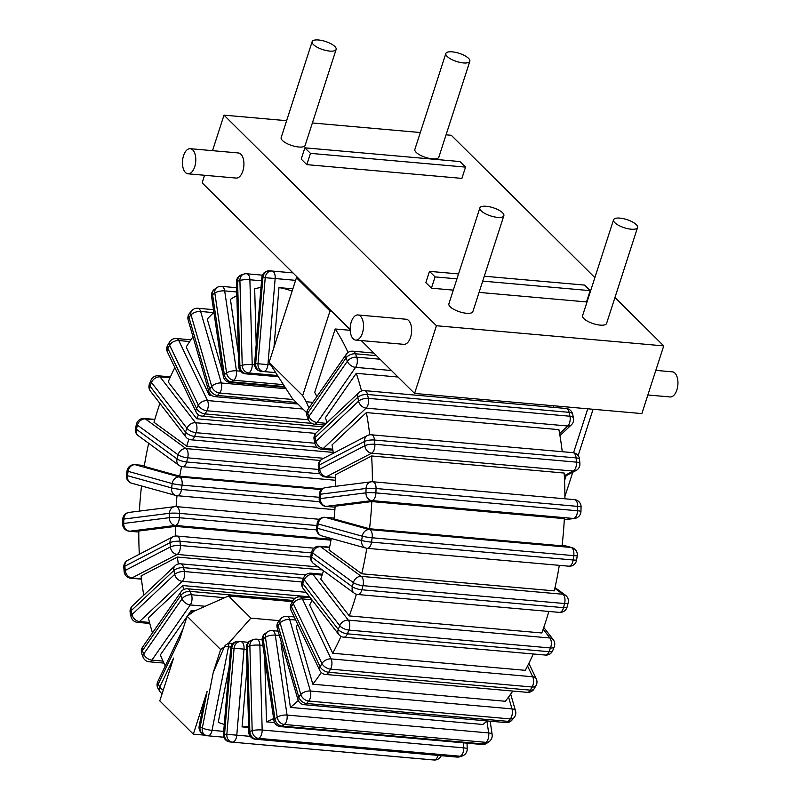 <?xml version="1.0" encoding="UTF-8"?>
<svg xmlns="http://www.w3.org/2000/svg" width="800" height="800" viewBox="0 0 800 800"><rect width="100%" height="100%" fill="white"/><g stroke="black" fill="none" stroke-linecap="round" stroke-linejoin="round"><path stroke-width="1.2" d="M559.31 565.35A220.62 115.6 -84.9 0 1 554.26 590.86L361.73 573.79L329.01 549.93A151.29 79.27 95.1 0 0 331.28 538.5M319.49 546.27A7.25 7.25 0 0 0 311.83 551.68A7.25 1.86 14.4 0 0 312.7 552.95L311.63 557.08L352.33 586.76L353.39 582.63A7.25 1.86 14.4 0 0 362.96 585.66A7.25 3.8 -84.9 0 0 361.29 576.38A7.25 5.89 126.1 0 0 353.39 582.63L312.7 552.95A7.25 5.89 -53.9 0 1 320.59 546.71A7.25 3.8 -84.9 0 0 319.49 546.27L329.61 547.17M329.54 547.5L320.59 546.71L361.29 576.38L562.91 594.25A7.25 3.8 95.1 0 1 564.57 603.53A7.25 1.86 14.4 0 0 568.18 602.85A7.25 7.25 0 0 0 565.43 595.18A7.25 5.89 126.1 0 0 562.91 594.25L554.83 588.36M567.11 606.98A7.25 1.86 -165.6 0 1 563.51 607.66A7.25 3.8 95.1 0 1 559.45 612.39A7.25 7.25 0 0 0 567.11 606.98L568.18 602.85M311.63 557.08A7.25 1.86 -165.6 0 1 310.76 555.82A7.25 7.25 0 0 0 313.51 563.48A7.25 5.89 -53.9 0 1 311.63 557.08M357.84 594.52A7.25 3.8 -84.9 0 0 361.89 589.79A7.25 1.86 -165.6 0 1 352.33 586.76A7.25 5.89 126.1 0 0 354.21 593.16A7.25 7.25 0 0 0 357.84 594.52L559.45 612.39M298.25 700.47A220.62 115.6 -84.9 0 1 290.42 707.41L482.94 724.47A220.62 115.6 -84.9 0 0 487.11 720.93M297.81 624.52A151.29 79.27 95.1 0 1 296.2 626.7L312.83 684.21L505.36 701.27A220.62 115.6 -84.9 0 0 512.8 691.05M312.12 600.08A151.29 79.27 95.1 0 1 309.66 605.02L332.74 653.25L525.27 670.32A220.62 115.6 -84.9 0 0 533.28 653.99M548.86 611.45A220.62 115.6 95.1 0 1 541.81 632.97L349.28 615.91A220.62 115.6 -84.9 0 0 356.38 594.24M564.89 498.79A220.62 115.6 -84.9 0 0 564.16 473.03L371.63 455.97A220.62 115.6 -84.9 0 1 372.37 481.75M369.54 528.76L562.06 545.82A220.62 115.6 -84.9 0 0 564.34 518.64L371.82 501.58A220.62 115.6 -84.9 0 1 369.54 528.76L334.05 518.93A151.29 79.27 95.1 0 0 335.12 506.22L371.82 501.58M562.24 451.71A220.62 115.6 -84.9 0 0 558.9 429.65L366.37 412.58A220.62 115.6 -84.9 0 1 369.74 434.82M553.91 407.4A220.62 115.6 -84.9 0 0 553.47 405.76M229.09 667.31L218.24 722.32A220.62 115.6 -84.9 0 0 224.29 724.42M205.59 735.23L193.32 734.15L207.15 691.33L200.13 726.95L202.31 728.03A7.25 6.05 116.3 0 0 205.25 735.08A7.25 7.25 0 0 0 207.82 735.8A7.25 3.8 -84.9 0 0 212.04 730.34A7.25 1.23 -168.8 0 1 202.31 728.03L213.28 672.34L224.63 646.28A7.25 1.23 11.2 0 0 228.49 646.85A7.25 3.8 -84.9 0 0 228.71 643.11L250.91 618.14L279.2 620.64M224.63 646.28A4.1 3.2 -45.2 0 1 227.08 644.28A1.92 1.64 -90.8 0 1 228.71 643.11M163.25 690.13A7.25 3.59 -154.4 0 1 159.79 686.97L158.14 684.25A7.25 3.59 -154.4 0 1 157.75 681.66A7.25 7.25 0 0 0 158.09 688.55A7.25 5.03 -31.2 0 1 158.14 684.25L179.74 639.08L187.11 616.26L194.28 611.1L228.55 595.97L250.91 618.14M224.18 646.97L220.65 649.52L187.11 616.26M190.64 613.72L191.08 613.02A4.1 3.2 -45.2 0 1 193.53 611.03A1.92 1.05 -18.6 0 1 195.68 610.37L195.88 610.39M193.53 611.03L194.28 611.1M193.32 734.15L159.78 700.89L173.61 658.08L159.79 686.97A7.25 5.03 148.8 0 0 159.74 691.27A7.25 7.25 0 0 0 162.11 693.67M306.66 412.71L292.33 398.5L269.11 362.38L296.45 277.75L298.01 277.89M330.98 540.17L175.5 526.39A151.29 79.27 95.1 0 0 175.71 536.01M176.1 506.6A151.29 79.27 95.1 0 1 177.02 495.68M178.33 563.99A151.29 79.27 95.1 0 1 177.39 557.07L322.33 569.91M183.76 589.5A151.29 79.27 95.1 0 1 182.7 585.55L309.58 596.8M191.85 612.1A151.29 79.27 95.1 0 1 191.19 610.59L193.83 610.83M322.38 488.84L179.72 476.2A151.29 79.27 95.1 0 1 181.57 466.55M281.48 642.7A151.29 79.27 95.1 0 1 280.97 643.14L290.42 707.41M323.5 570.77A151.29 79.27 95.1 0 1 320.76 579.05L349.28 615.91M371.63 455.97L335.32 474.87A151.29 79.27 95.1 0 1 335.65 486.31M366.37 412.58L332.03 444.92A151.29 79.27 95.1 0 1 333.33 453.28M361.55 390.99A220.62 115.6 -84.9 0 0 356.27 373.32L325.41 417.68A151.29 79.27 95.1 0 1 326.95 422.71M323.68 458.3L186.71 446.16A151.29 79.27 95.1 0 1 188.86 439.27M319.56 429.66L196.71 418.77A151.29 79.27 95.1 0 1 198.51 414.83M211.72 395.46L209.28 395.24A151.29 79.27 95.1 0 1 210.12 393.97M348.07 352.49A220.62 115.6 -84.9 0 0 335.19 328.98L314.7 392.42A151.29 79.27 95.1 0 1 316.87 396.56M139.33 554.25A220.62 115.6 -84.9 0 1 138.8 531.03L175.5 526.39M175.84 506.62A7.25 6.13 82.8 0 0 174.72 506.64A7.25 6.13 82.8 0 0 169.48 513.29A7.25 0.7 1.6 0 1 179.46 513.35L179.33 517.74A7.25 0.7 -178.4 0 0 169.35 517.68L169.48 513.29L123.83 519.06L123.7 523.45A7.25 0.7 -178.4 0 0 122.61 523.79A7.25 7.25 0 0 0 129.21 531.21A7.25 3.8 -84.9 0 0 129.65 531.21A7.25 6.13 -97.2 0 1 123.7 523.45L169.35 517.68A7.25 6.13 82.8 0 0 175.29 525.44A7.25 3.8 -84.9 0 0 179.33 517.74L316.52 529.9M123.83 519.06A7.25 6.13 -97.2 0 1 129.07 512.41A7.25 7.25 0 0 0 122.74 519.4A7.25 0.7 1.6 0 1 123.83 519.06M316.85 525.53L179.46 513.35A7.25 3.8 -84.9 0 0 176.27 506.61A7.25 7.25 0 0 0 174.72 506.64L129.07 512.41M174.83 367.51A220.62 115.6 -84.9 0 0 168.19 381.92L196.71 418.77M193.01 336.74A220.62 115.6 -84.9 0 0 186.2 347.01L209.28 395.24M213.91 312.37A220.62 115.6 -84.9 0 0 207.25 319.09L222.81 372.88M236.86 295.6A220.62 115.6 -84.9 0 0 230.42 299.37L238.45 354.01M261 287.51A220.62 115.6 -84.9 0 0 254.68 288.72L256.2 344.63M398.01 377.02L356.27 373.32M361.73 573.79A220.62 115.6 -84.9 0 0 366.79 548.27M248.63 727.47L242.07 726.89A220.62 115.6 -84.9 0 0 248.6 726.48M274.57 722.57L266.48 721.85A220.62 115.6 -84.9 0 0 273.64 718.54M312.83 684.21A220.62 115.6 -84.9 0 0 321.28 672.49M148.68 443.28A220.62 115.6 -84.9 0 0 144.23 466.37L179.72 476.2M159.91 403.42A220.62 115.6 -84.9 0 0 153.99 422.3L186.71 446.16M141.52 485.95A220.62 115.6 -84.9 0 0 139.4 511.11M177.39 557.07L141.08 575.96A220.62 115.6 -84.9 0 0 143.74 595.24M182.7 585.55L148.36 617.88A220.62 115.6 -84.9 0 0 152.46 632.89M186.99 616.62L160.33 654.95A220.62 115.6 -84.9 0 0 165.27 665.94M332.74 653.25A220.62 115.6 -84.9 0 0 341 636.36M335.19 328.98L350.2 330.31M292.87 288.84L278.98 287.61A220.62 115.6 -84.9 0 1 292.12 291.15M308.44 419.77L206.89 410.77A7.25 3.8 -84.9 0 0 207.47 400.55A7.25 4.62 154.4 0 0 198.33 405.19A7.25 4.09 29.9 0 0 206.89 410.77L205.07 413.92A7.25 4.09 -150.1 0 1 196.51 408.34L198.33 405.19L169.63 345.2L167.81 348.35A7.25 4.09 -150.1 0 1 167.68 345.28A7.25 7.25 0 0 0 167.42 352.03A7.25 4.62 -25.6 0 1 167.81 348.35L196.51 408.34A7.25 4.62 154.4 0 0 196.13 412.02A7.25 7.25 0 0 0 202.02 416.11A7.25 3.8 -84.9 0 0 205.07 413.92L311.73 423.38M176.42 338.52A7.25 7.25 0 0 0 169.49 342.12A7.25 4.09 29.9 0 0 169.63 345.2A7.25 4.62 -25.6 0 1 178.76 340.55A7.25 3.8 -84.9 0 0 176.42 338.52L190.89 339.8M242.07 726.89L247.01 668.07M266.48 721.85L264.74 658.03M187.38 616.07L191.19 610.59M273.95 347.39L278.98 287.61M240.91 641.63L248.31 642.29L240.87 641.63A7.25 7.25 0 0 0 240.75 641.62L238.45 641.45A7.25 7.25 0 0 0 230.7 648.07L231.78 648.14L224.55 734.19L223.47 734.13A7.25 7.25 0 0 0 230.06 741.95L230.06 741.95A7.25 3.8 -84.9 0 0 230.09 741.96A7.25 6.17 -85.9 0 1 224.55 734.19L226.85 734.35A7.25 6.17 94.1 0 0 232.39 742.12A7.25 3.8 -84.9 0 0 236.79 735.17L226.85 734.35L234.08 648.3L244.02 649.12A7.25 3.8 -84.9 0 0 240.87 641.63A7.25 3.8 -84.9 0 0 240.84 641.62A7.25 6.17 94.1 0 0 240.75 641.62A7.25 6.17 94.1 0 0 234.08 648.3L231.78 648.14A7.25 6.17 -85.9 0 1 238.45 641.45A7.25 6.17 -85.9 0 1 238.53 641.46L240.66 641.61M431.88 759.84A7.25 6.17 -85.9 0 1 431.79 759.83L431.79 759.83A7.25 6.17 -85.9 0 1 431.71 759.83A7.25 3.8 95.1 0 1 431.67 759.82A7.25 3.8 95.1 0 1 431.64 759.82A7.25 7.25 0 0 0 431.79 759.83L434.1 760A7.25 7.25 0 0 0 441.25 755.69M438 755.4A7.25 3.8 95.1 0 1 434.01 759.99L230.09 741.96L434.01 759.99A7.25 6.17 94.1 0 0 434.1 760M229.98 741.95A7.25 3.8 -84.9 0 0 230.06 741.95L431.67 759.82M249.85 731.45A7.25 1.34 178.4 0 0 248.76 732.19A7.25 7.25 0 0 0 255.36 739.21A7.25 3.8 -84.9 0 0 256.2 739.12A7.25 6.03 -107.9 0 1 249.85 731.45L252.18 730.7A7.25 6.03 72.1 0 0 258.53 738.36A7.25 3.8 -84.9 0 0 262.17 730.01A7.25 1.34 178.4 0 0 252.18 730.7L249.87 645.85A7.25 1.34 -1.6 0 1 259.86 645.16A7.25 3.8 -84.9 0 0 256.66 639.17A7.25 7.25 0 0 0 253.8 639.49A7.25 6.03 72.1 0 0 249.87 645.85L247.54 646.6A7.25 6.03 -107.9 0 1 251.47 640.25A7.25 7.25 0 0 0 246.44 647.34A7.25 1.34 -1.6 0 1 247.54 646.6L249.85 731.45M459.84 756.76A7.25 6.03 -107.9 0 1 457.81 756.99A7.25 3.8 95.1 0 1 456.98 757.08A7.25 7.25 0 0 0 459.84 756.76L462.18 756.01A7.25 7.25 0 0 0 467.2 748.91A7.25 1.34 178.4 0 0 463.78 747.88A7.25 3.8 95.1 0 1 460.15 756.23L457.81 756.99L256.2 739.12L258.53 738.36L460.15 756.23A7.25 6.03 72.1 0 0 462.18 756.01M274.94 718.85A7.25 2.56 171.6 0 0 273.92 720.45A7.25 7.25 0 0 0 280.45 726.62A7.25 3.8 -84.9 0 0 282.08 726.11A7.25 5.62 -125.9 0 1 274.94 718.85L277.2 717.21A7.25 5.62 54.1 0 0 284.34 724.47A7.25 3.8 -84.9 0 0 287.06 715.07A7.25 2.56 171.6 0 0 277.2 717.21L265.44 637.28A7.25 2.56 -8.4 0 1 275.3 635.14A7.25 3.8 -84.9 0 0 272.23 630.61A7.25 7.25 0 0 0 267.34 631.96A7.25 5.62 54.1 0 0 265.44 637.28L263.19 638.92A7.25 5.62 -125.9 0 1 265.08 633.6A7.25 7.25 0 0 0 262.17 640.52A7.25 2.56 -8.4 0 1 263.19 638.92L274.94 718.85M486.96 743.14A7.25 5.62 -125.9 0 1 483.7 743.98A7.25 3.8 95.1 0 1 482.07 744.49A7.25 7.25 0 0 0 486.96 743.14L489.22 741.5A7.25 7.25 0 0 0 492.14 734.58A7.25 2.56 171.6 0 0 488.67 732.94A7.25 3.8 95.1 0 1 485.95 742.34L483.7 743.98L282.08 726.11L284.34 724.47L485.95 742.34A7.25 5.62 54.1 0 0 489.22 741.5M298.72 696.95A7.25 3.67 163.9 0 0 297.9 699.51A7.25 7.25 0 0 0 304.23 704.72A7.25 3.8 -84.9 0 0 306.6 703.5A7.25 4.96 -139.6 0 1 298.72 696.95L300.8 694.5A7.25 4.96 40.4 0 0 308.69 701.05A7.25 3.8 -84.9 0 0 310.37 691.02A7.25 3.67 163.9 0 0 300.8 694.5L280.12 622.97A7.25 3.67 -16.1 0 1 289.69 619.49A7.25 3.8 -84.9 0 0 286.91 616.3A7.25 7.25 0 0 0 280.75 618.82A7.25 4.96 40.4 0 0 280.12 622.97L278.04 625.43A7.25 4.96 -139.6 0 1 278.66 621.28A7.25 7.25 0 0 0 277.22 627.98A7.25 3.67 -16.1 0 1 278.04 625.43L298.72 696.95M512.01 720.06A7.25 4.96 -139.6 0 1 508.22 721.37A7.25 3.8 95.1 0 1 505.84 722.59A7.25 7.25 0 0 0 512.01 720.06L514.09 717.61A7.25 7.25 0 0 0 515.53 710.9A7.25 3.67 163.9 0 0 511.99 708.89A7.25 3.8 95.1 0 1 510.3 718.92L508.22 721.37L306.6 703.5L308.69 701.05L510.3 718.92A7.25 4.96 40.4 0 0 514.09 717.61M320.14 666.7A7.25 4.62 154.4 0 0 319.75 670.38A7.25 7.25 0 0 0 325.65 674.47A7.25 3.8 -84.9 0 0 328.7 672.28A7.25 4.09 -150.1 0 1 320.14 666.7L321.96 663.55A7.25 4.09 29.9 0 0 330.52 669.13A7.25 3.8 -84.9 0 0 331.1 658.9A7.25 4.62 154.4 0 0 321.96 663.55L293.25 603.55A7.25 4.62 -25.6 0 1 302.39 598.91A7.25 3.8 -84.9 0 0 300.04 596.88A7.25 7.25 0 0 0 293.12 600.48A7.25 4.09 29.9 0 0 293.25 603.55L291.43 606.71A7.25 4.09 -150.1 0 1 291.3 603.64A7.25 7.25 0 0 0 291.05 610.38A7.25 4.62 -25.6 0 1 291.43 606.71L320.14 666.7M534.19 688.73A7.25 4.09 -150.1 0 1 530.32 690.15A7.25 3.8 95.1 0 1 527.27 692.34A7.25 7.25 0 0 0 534.19 688.73L536.01 685.58A7.25 7.25 0 0 0 536.26 678.83A7.25 4.62 154.4 0 0 532.71 676.77A7.25 3.8 95.1 0 1 532.14 687L530.32 690.15L328.7 672.28L330.52 669.13L532.14 687A7.25 4.09 29.9 0 0 536.01 685.58M338.27 629.43A7.25 5.37 142.3 0 0 338.69 634.41A7.25 7.25 0 0 0 343.78 637.19A7.25 3.8 -84.9 0 0 347.4 633.82A7.25 3.04 -158.4 0 1 338.27 629.43L339.75 625.7A7.25 3.04 21.6 0 0 348.88 630.09A7.25 3.8 -84.9 0 0 348.32 620.13A7.25 5.37 142.3 0 0 339.75 625.7L304.27 579.87A7.25 5.37 -37.7 0 1 312.84 574.29A7.25 3.8 -84.9 0 0 311.06 573.19A7.25 7.25 0 0 0 303.68 577.75A7.25 3.04 21.6 0 0 304.27 579.87L302.8 583.59A7.25 3.04 -158.4 0 1 302.21 581.47A7.25 7.25 0 0 0 303.22 588.57A7.25 5.37 -37.7 0 1 302.8 583.59L338.27 629.43M552.78 650.51A7.25 3.04 -158.4 0 1 549.02 651.69A7.25 3.8 95.1 0 1 545.4 655.06A7.25 7.25 0 0 0 552.78 650.51L554.26 646.78A7.25 7.25 0 0 0 553.25 639.68A7.25 5.37 142.3 0 0 549.94 638A7.25 3.8 95.1 0 1 550.49 647.96L549.02 651.69L347.4 633.82L348.88 630.09L550.49 647.96A7.25 3.04 21.6 0 0 554.26 646.78M361.68 540.55A7.25 6.15 105.5 0 0 365.9 548.08A7.25 6.15 105.5 0 0 366.83 548.25A7.25 3.8 -84.9 0 0 367.19 548.32A7.25 3.8 -84.9 0 0 371.54 542.12A7.25 0.59 -172 0 1 361.68 540.55L362.29 536.2A7.25 0.59 8 0 0 372.15 537.77A7.25 3.8 -84.9 0 0 369.44 529.59A7.25 6.15 105.5 0 0 362.29 536.2L318.16 523.98A7.25 6.15 -74.5 0 1 325.31 517.37A7.25 3.8 -84.9 0 0 324.95 517.3A7.25 7.25 0 0 0 317.13 523.52A7.25 0.59 8 0 0 318.16 523.98L317.55 528.33A7.25 0.59 -172 0 1 316.52 527.87A7.25 7.25 0 0 0 321.76 535.86A7.25 6.15 -74.5 0 1 317.55 528.33L361.68 540.55M576.63 559.97A7.25 0.59 -172 0 1 573.16 559.99A7.25 3.8 95.1 0 1 568.81 566.19A7.25 7.25 0 0 0 576.63 559.97L577.24 555.62A7.25 7.25 0 0 0 571.99 547.63A7.25 6.15 105.5 0 0 571.06 547.46A7.25 3.8 95.1 0 1 573.76 555.64L573.16 559.99L371.54 542.12L372.15 537.77L573.76 555.64A7.25 0.59 8 0 0 577.24 555.62M372.42 481.78A7.25 6.13 82.8 0 0 371.3 481.8A7.25 6.13 82.8 0 0 366.06 488.45L320.41 494.22A7.25 6.13 -97.2 0 1 325.66 487.57A7.25 7.25 0 0 0 319.32 494.55A7.25 0.7 1.6 0 1 320.41 494.22L320.29 498.61A7.25 0.7 -178.4 0 0 319.19 498.94A7.25 7.25 0 0 0 325.8 506.37L325.8 506.37A7.25 3.8 -84.9 0 0 326.23 506.36L371.88 500.6A7.25 3.8 -84.9 0 0 375.92 492.9A7.25 0.7 -178.4 0 0 365.94 492.84A7.25 6.13 82.8 0 0 371.88 500.6L573.5 518.47A7.25 6.13 82.8 0 0 574.61 518.45L564.29 519.75M335.06 507.15L326.23 506.36A7.25 6.13 -97.2 0 1 320.29 498.61L365.94 492.84L366.06 488.45A7.25 0.7 1.6 0 1 376.04 488.51A7.25 3.8 -84.9 0 0 372.85 481.77A7.25 7.25 0 0 0 371.3 481.8L325.66 487.57M574.47 499.64A7.25 3.8 95.1 0 1 577.66 506.38A7.25 0.7 1.6 0 1 581.08 507.07A7.25 7.25 0 0 0 574.47 499.64L372.85 481.77M581.08 507.07L580.95 511.46A7.25 0.7 -178.4 0 0 577.53 510.77A7.25 3.8 95.1 0 1 573.5 518.47L564.29 519.63M371.33 434.79A7.25 7.25 0 0 0 367.34 435.58A7.25 5.86 62.5 0 0 364.54 441.46L319.37 464.97L319.73 469.2A7.25 1.96 175.1 0 0 318.66 470.36A7.25 7.25 0 0 0 325.24 476.97A7.25 3.8 -84.9 0 0 326.48 476.7A7.25 5.86 -117.5 0 1 319.73 469.2L364.9 445.7A7.25 5.86 62.5 0 0 371.64 453.19A7.25 3.8 -84.9 0 0 374.84 444.27A7.25 1.96 175.1 0 0 364.9 445.7L364.54 441.46A7.25 1.96 -4.9 0 1 374.48 440.03A7.25 3.8 -84.9 0 0 371.33 434.79L572.94 452.66A7.25 3.8 95.1 0 1 576.09 457.9L576.46 462.14A7.25 3.8 95.1 0 1 573.26 471.06A7.25 5.86 62.5 0 0 576.01 470.54L564.36 476.61M579.89 463.49A7.25 1.96 175.1 0 0 576.46 462.14L374.84 444.27L374.48 440.03L576.09 457.9A7.25 1.96 -4.9 0 1 579.53 459.26L579.89 463.49A7.25 7.25 0 0 1 576.01 470.54M319.37 464.97A7.25 5.86 -117.5 0 1 322.18 459.08A7.25 7.25 0 0 0 318.3 466.13A7.25 1.96 -4.9 0 1 319.37 464.97M364.57 390.62A7.25 7.25 0 0 0 358.96 392.56A7.25 5.32 46.7 0 0 357.78 397.3L315.07 437.51L315.91 441.4A7.25 3.13 167.9 0 0 314.97 443.47A7.25 7.25 0 0 0 321.42 449.17A7.25 3.8 -84.9 0 0 323.43 448.34A7.25 5.32 -133.3 0 1 315.91 441.4L358.61 401.19A7.25 5.32 46.7 0 0 366.13 408.12A7.25 3.8 -84.9 0 0 368.35 398.36A7.25 3.13 167.9 0 0 358.61 401.19L357.78 397.3A7.25 3.13 -12.1 0 1 367.51 394.47A7.25 3.8 -84.9 0 0 364.57 390.62L566.19 408.49A7.25 3.8 95.1 0 1 569.13 412.34L569.97 416.23A7.25 3.8 95.1 0 1 567.75 425.99A7.25 5.32 46.7 0 0 571.35 424.88L559.95 435.62M573.47 418.08A7.25 3.13 167.9 0 0 569.97 416.23L368.35 398.36L367.51 394.47L569.13 412.34A7.25 3.13 -12.1 0 1 572.64 414.19L573.47 418.08A7.25 7.25 0 0 1 571.35 424.88M315.07 437.51A7.25 5.32 -133.3 0 1 316.25 432.78A7.25 7.25 0 0 0 314.13 439.58A7.25 3.13 -12.1 0 1 315.07 437.51M352.88 351.2A7.25 7.25 0 0 0 346.29 354.28A7.25 4.55 34.8 0 0 346.09 357.88L307.71 413.05L308.98 416.43A7.25 4.17 159.4 0 0 308.34 419.52A7.25 7.25 0 0 0 314.49 424.19A7.25 3.8 -84.9 0 0 317.21 422.52A7.25 4.55 -145.2 0 1 308.98 416.43L347.36 361.26A7.25 4.55 34.8 0 0 355.59 367.35A7.25 3.8 -84.9 0 0 356.73 357.17A7.25 4.17 159.4 0 0 347.36 361.26L346.09 357.88A7.25 4.17 -20.6 0 1 355.46 353.79A7.25 3.8 -84.9 0 0 352.88 351.2L373.84 353.06M307.71 413.05A7.25 4.55 -145.2 0 1 307.91 409.45A7.25 7.25 0 0 0 307.07 416.14A7.25 4.17 -20.6 0 1 307.71 413.05M277.24 375.5L248.57 372.96A7.25 3.8 -84.9 0 0 252.21 364.61A7.25 1.34 178.4 0 0 242.23 365.3A7.25 6.03 72.1 0 0 248.57 372.96L246.24 373.72A7.25 6.03 -107.9 0 1 239.89 366.05L242.23 365.3L239.91 280.45L237.58 281.2A7.25 6.03 -107.9 0 1 241.51 274.85A7.25 7.25 0 0 0 236.49 281.94A7.25 1.34 -1.6 0 1 237.58 281.2L239.89 366.05A7.25 1.34 178.4 0 0 238.8 366.79A7.25 7.25 0 0 0 245.4 373.81A7.25 3.8 -84.9 0 0 246.24 373.72L277.91 376.52M246.71 273.77A7.25 7.25 0 0 0 243.84 274.09A7.25 6.03 72.1 0 0 239.91 280.45A7.25 1.34 -1.6 0 1 249.9 279.76A7.25 3.8 -84.9 0 0 246.71 273.77L262.43 275.17M221.62 286.37A7.25 7.25 0 0 0 216.72 287.72A7.25 5.62 54.1 0 0 214.83 293.05L212.57 294.68A7.25 5.62 -125.9 0 1 214.46 289.36A7.25 7.25 0 0 0 211.55 296.28A7.25 2.56 -8.4 0 1 212.57 294.68L224.32 374.62L226.58 372.98A7.25 5.62 54.1 0 0 233.72 380.23A7.25 3.8 -84.9 0 0 236.44 370.83A7.25 2.56 171.6 0 0 226.58 372.98L214.83 293.05A7.25 2.56 -8.4 0 1 224.68 290.9A7.25 3.8 -84.9 0 0 221.62 286.37L236.64 287.7M284.5 386.57L231.46 381.87A7.25 5.62 -125.9 0 1 224.32 374.62A7.25 2.56 171.6 0 0 223.3 376.21A7.25 7.25 0 0 0 229.83 382.38A7.25 3.8 -84.9 0 0 231.46 381.87L233.72 380.23L283.22 384.62M275.32 372.57L263.53 371.53A7.25 3.8 -84.9 0 0 267.93 364.58L257.99 363.76A7.25 6.17 94.1 0 0 263.53 371.53L261.23 371.36A7.25 6.17 -85.9 0 1 255.68 363.6L257.99 363.76L265.22 277.71L262.92 277.54A7.25 6.17 -85.9 0 1 269.59 270.86A7.25 7.25 0 0 0 261.84 277.48L262.92 277.54L255.68 363.6L254.61 363.53A7.25 7.25 0 0 0 261.19 371.36L261.19 371.36A7.25 3.8 -84.9 0 0 261.23 371.36L275.34 372.62L261.19 371.36M272.04 271.04L292.97 272.89L272.01 271.03A7.25 3.8 -84.9 0 0 271.98 271.03A7.25 7.25 0 0 0 271.89 271.02A7.25 6.17 94.1 0 0 265.22 277.71L275.16 278.53A7.25 3.8 -84.9 0 0 272.01 271.03A7.25 6.17 94.1 0 0 271.89 271.02L269.59 270.86A7.25 6.17 -85.9 0 1 269.67 270.86L271.8 271.02M197.84 308.27A7.25 7.25 0 0 0 191.68 310.8A7.25 4.96 40.4 0 0 191.05 314.95L188.97 317.4A7.25 4.96 -139.6 0 1 189.59 313.25A7.25 7.25 0 0 0 188.15 319.96A7.25 3.67 -16.1 0 1 188.97 317.4L209.65 388.92L211.73 386.47A7.25 4.96 40.4 0 0 219.62 393.02A7.25 3.8 -84.9 0 0 221.3 382.99A7.25 3.67 163.9 0 0 211.73 386.47L191.05 314.95A7.25 3.67 -16.1 0 1 200.62 311.47A7.25 3.8 -84.9 0 0 197.84 308.27L213.51 309.66M296.32 402.45L217.53 395.47A7.25 4.96 -139.6 0 1 209.65 388.92A7.25 3.67 163.9 0 0 208.83 391.48A7.25 7.25 0 0 0 215.16 396.69A7.25 3.8 -84.9 0 0 217.53 395.47L219.62 393.02L293.4 399.56M158.28 375.79A7.25 7.25 0 0 0 150.9 380.35A7.25 3.04 21.6 0 0 151.49 382.47L150.02 386.19A7.25 3.04 -158.4 0 1 149.43 384.07A7.25 7.25 0 0 0 150.44 391.18A7.25 5.37 -37.7 0 1 150.02 386.19L185.49 432.03L186.97 428.31A7.25 3.04 21.6 0 0 196.1 432.7A7.25 3.8 -84.9 0 0 195.54 422.73A7.25 5.37 142.3 0 0 186.97 428.31L151.49 382.47A7.25 5.37 -37.7 0 1 160.06 376.9A7.25 3.8 -84.9 0 0 158.28 375.79L170.41 376.87M317.15 447.28L194.62 436.42A7.25 3.04 -158.4 0 1 185.49 432.03A7.25 5.37 142.3 0 0 185.91 437.01A7.25 7.25 0 0 0 191.01 439.8A7.25 3.8 -84.9 0 0 194.62 436.42L196.1 432.7L314.92 443.23M144.23 418.47A7.25 7.25 0 0 0 136.57 423.88A7.25 1.86 14.4 0 0 137.44 425.14L136.38 429.27A7.25 1.86 -165.6 0 1 135.51 428.01A7.25 7.25 0 0 0 138.25 435.67A7.25 5.89 -53.9 0 1 136.38 429.27L177.07 458.95L178.13 454.82A7.25 1.86 14.4 0 0 187.7 457.85A7.25 3.8 -84.9 0 0 186.03 448.58A7.25 5.89 126.1 0 0 178.13 454.82L137.44 425.14A7.25 5.89 -53.9 0 1 145.34 418.9A7.25 3.8 -84.9 0 0 144.23 418.47L154.82 419.4M319.87 473.79L186.64 461.98A7.25 1.86 -165.6 0 1 177.07 458.95A7.25 5.89 126.1 0 0 178.95 465.35A7.25 7.25 0 0 0 182.58 466.71A7.25 3.8 -84.9 0 0 186.64 461.98L187.7 457.85L318.58 469.46M134.87 464.67A7.25 7.25 0 0 0 127.05 470.89A7.25 0.59 8 0 0 128.08 471.34L127.47 475.7A7.25 0.59 -172 0 1 126.45 475.24A7.25 7.25 0 0 0 131.69 483.23A7.25 6.15 -74.5 0 1 127.47 475.7L171.61 487.92L172.22 483.57A7.25 0.59 8 0 0 182.07 485.14A7.25 3.8 -84.9 0 0 179.37 476.95A7.25 6.15 105.5 0 0 172.22 483.57L128.08 471.34A7.25 6.15 -74.5 0 1 135.23 464.73A7.25 3.8 -84.9 0 0 134.87 464.67L144.37 465.51M319.67 501.74L181.47 489.49A7.25 0.59 -172 0 1 171.61 487.92A7.25 6.15 105.5 0 0 175.83 495.45A7.25 6.15 105.5 0 0 176.76 495.62A7.25 3.8 -84.9 0 0 177.12 495.69A7.25 3.8 -84.9 0 0 181.47 489.49L182.07 485.14L319.24 497.29M292.46 601.63L228.55 595.97M232.88 643.48L228.9 643.13M207.15 691.33L202.73 708.01L199.17 726.1A7.25 7.25 0 0 0 203.07 734A7.25 6.05 -63.7 0 1 200.13 726.95A7.25 1.23 -168.8 0 1 199.17 726.1M269.11 362.38L302.66 395.63L306.18 401.75L312.86 402.34M302.66 395.63L329.99 311L331.56 311.14M213.28 672.34L220.65 649.52M306.18 401.75L308.96 407.93M329.99 311L296.45 277.75M291.3 603.64L293.12 600.48L190.16 591.38A7.25 3.8 -84.9 0 0 187.58 588.79A7.25 7.25 0 0 0 180.99 591.88A7.25 4.55 34.8 0 0 180.79 595.47A7.25 4.17 -20.6 0 1 190.16 591.38L191.43 594.76A7.25 4.17 159.4 0 0 182.06 598.85L180.79 595.47L142.41 650.64L143.68 654.02A7.25 4.17 159.4 0 0 143.04 657.11A7.25 7.25 0 0 0 149.19 661.78A7.25 3.8 -84.9 0 0 151.91 660.11A7.25 4.55 -145.2 0 1 143.68 654.02L182.06 598.85A7.25 4.55 34.8 0 0 190.29 604.94A7.25 3.8 -84.9 0 0 191.43 594.76L224.62 597.7M142.41 650.64A7.25 4.55 -145.2 0 1 142.61 647.05A7.25 7.25 0 0 0 141.77 653.73A7.25 4.17 -20.6 0 1 142.41 650.64M303.47 578.29L183.6 567.66A7.25 3.8 -84.9 0 0 180.65 563.82A7.25 7.25 0 0 0 175.04 565.76A7.25 5.32 46.7 0 0 173.86 570.49A7.25 3.13 -12.1 0 1 183.6 567.66L184.43 571.55A7.25 3.13 167.9 0 0 174.69 574.38L173.86 570.49L131.15 610.71L131.99 614.6A7.25 3.13 167.9 0 0 131.05 616.66A7.25 7.25 0 0 0 137.5 622.37A7.25 3.8 -84.9 0 0 139.51 621.54A7.25 5.32 -133.3 0 1 131.99 614.6L174.69 574.38A7.25 5.32 46.7 0 0 182.21 581.32A7.25 3.8 -84.9 0 0 184.43 571.55L302.03 581.98M131.15 610.71A7.25 5.32 -133.3 0 1 132.33 605.98A7.25 7.25 0 0 0 130.22 612.77A7.25 3.13 -12.1 0 1 131.15 610.71M311.51 552.92L179.98 541.27A7.25 3.8 -84.9 0 0 176.82 536.02A7.25 7.25 0 0 0 172.84 536.81A7.25 5.86 62.5 0 0 170.03 542.69A7.25 1.96 -4.9 0 1 179.98 541.27L180.34 545.5A7.25 1.96 175.1 0 0 170.4 546.93L170.03 542.69L124.87 566.2L125.23 570.43A7.25 1.96 175.1 0 0 124.16 571.6A7.25 7.25 0 0 0 130.74 578.2A7.25 3.8 -84.9 0 0 131.97 577.93A7.25 5.86 -117.5 0 1 125.23 570.43L170.4 546.93A7.25 5.86 62.5 0 0 177.14 554.43A7.25 3.8 -84.9 0 0 180.34 545.5L310.56 557.04M124.87 566.2A7.25 5.86 -117.5 0 1 127.67 560.32A7.25 7.25 0 0 0 123.8 567.36A7.25 1.96 -4.9 0 1 124.87 566.2M593.1 409.27L578.14 455.58M572.77 472.23L564.89 496.61M361.23 340.56L414.58 393.45L641.86 413.59L663.73 345.89L614.94 297.52M594.87 277.63L451.29 135.28L446.08 134.82M655.82 370.38L672.39 371.85A12.61 6.61 95.1 0 1 676.87 389.95A12.61 6.61 95.1 0 1 670.16 396.96L647.87 394.99M204.58 175.28L202.14 182.84L350.17 329.6M420.32 132.54L312.38 122.97M286.62 120.69L224 115.14L212.53 150.67M663.73 345.89L436.44 325.74L224 115.14M312.14 41.67L281.16 137.58A12.61 4.28 17.9 0 0 286.35 143.23A12.61 4.28 17.9 0 0 298.75 147A12.61 4.28 17.9 0 0 305.16 145.33L336.14 49.42A12.61 4.28 17.9 0 0 330.94 43.77A12.61 4.28 17.9 0 0 318.55 40A12.61 4.28 17.9 0 0 312.14 41.67A12.61 4.28 17.9 0 0 317.33 47.31A12.61 4.28 17.9 0 0 329.73 51.08A12.61 4.28 17.9 0 0 336.14 49.42M479.86 207.94L448.88 303.85A12.61 4.28 17.9 0 0 454.07 309.49A12.61 4.28 17.9 0 0 466.47 313.27A12.61 4.28 17.9 0 0 472.87 311.6L503.85 215.69A12.61 4.28 17.9 0 0 498.66 210.04A12.61 4.28 17.9 0 0 486.26 206.27A12.61 4.28 17.9 0 0 479.86 207.94A12.61 4.28 17.9 0 0 485.05 213.58A12.61 4.28 17.9 0 0 497.45 217.35A12.61 4.28 17.9 0 0 503.85 215.69M445.84 53.52L414.86 149.43A12.61 4.28 17.9 0 0 420.05 155.08A12.61 4.28 17.9 0 0 432.45 158.85A12.61 4.28 17.9 0 0 438.85 157.18L469.83 61.27A12.61 4.28 17.9 0 0 464.64 55.62A12.61 4.28 17.9 0 0 452.25 51.85A12.61 4.28 17.9 0 0 445.84 53.52A12.61 4.28 17.9 0 0 451.03 59.16A12.61 4.28 17.9 0 0 463.43 62.93A12.61 4.28 17.9 0 0 469.83 61.27M613.56 219.79L582.58 315.7A12.61 4.28 17.9 0 0 587.77 321.34A12.61 4.28 17.9 0 0 600.17 325.12A12.61 4.28 17.9 0 0 606.57 323.45L637.55 227.54A12.61 4.28 17.9 0 0 632.36 221.89A12.61 4.28 17.9 0 0 619.96 218.12A12.61 4.28 17.9 0 0 613.56 219.79A12.61 4.28 17.9 0 0 618.75 225.43A12.61 4.28 17.9 0 0 631.14 229.2A12.61 4.28 17.9 0 0 637.55 227.54M458.54 273.93L429.48 271.35L425.83 282.64L431.42 288.18L453.31 290.12M479.07 292.4L586.51 301.93L590.16 290.64L584.57 285.1L484.3 276.21M304.86 147.82L301.22 159.1L306.81 164.64L461.9 178.39L465.55 167.11L459.96 161.56L304.86 147.82L310.46 153.36L465.55 167.11M414.58 393.45L436.44 325.74M188.01 173.81L236.14 178.07A12.61 6.61 -84.9 0 0 242.84 171.06A12.61 6.61 -84.9 0 0 238.37 152.96L190.24 148.69A12.61 6.61 -84.9 0 0 183.53 155.71A12.61 6.61 -84.9 0 0 188.01 173.81A12.61 6.61 -84.9 0 0 194.71 166.79A12.61 6.61 -84.9 0 0 190.24 148.69M355.73 340.08L403.86 344.34A12.61 6.61 -84.9 0 0 410.56 337.33A12.61 6.61 -84.9 0 0 406.08 319.23L357.95 314.96A12.61 6.61 -84.9 0 0 351.25 321.98A12.61 6.61 -84.9 0 0 355.73 340.08A12.61 6.61 -84.9 0 0 362.43 333.06A12.61 6.61 -84.9 0 0 357.95 314.96M429.48 271.35L435.07 276.9L456.96 278.84M431.42 288.18L435.07 276.9M482.72 281.12L590.16 290.64M306.81 164.64L310.46 153.36M587.75 408.8L573.56 452.74M566.15 475.67L564.55 480.65M362.96 585.66L564.57 603.53L563.51 607.66L361.89 589.79L362.96 585.66M223.7 731.38L212.04 730.34L228.49 646.85L230.86 647.06M138.79 532.02L129.65 531.21L175.29 525.44L331.15 539.25M302.93 409.01L207.47 400.55L178.76 340.55L189.73 341.53M246.5 649.34L244.02 649.12L236.79 735.17L250.22 736.36M262.89 645.43L259.86 645.16L262.17 730.01L463.78 747.88L463.65 742.85M279.4 635.5L275.3 635.14L287.06 715.07L488.67 732.94L486.93 721.09M295.66 620.02L289.69 619.49L310.37 691.02L511.99 708.89L508.56 697.04M311.87 599.75L302.39 598.91L331.1 658.9L532.71 676.77L527.54 665.97M322.11 575.11L312.84 574.29L348.32 620.13L549.94 638L543.15 629.23M334.13 518.15L325.31 517.37L369.44 529.59L571.06 547.46L562.16 544.99M376.04 488.51L577.66 506.38L577.53 510.77L375.92 492.9L376.04 488.51M335.44 477.5L326.48 476.7L371.64 453.19L573.26 471.06L564.31 475.72M332.73 449.17L323.43 448.34L366.13 408.12L567.75 425.99L559.61 433.65M326.29 423.33L317.21 422.52L355.59 367.35L391.46 370.53M380.07 359.24L356.73 357.17L355.46 353.79L376.45 355.65M254.62 364.82L252.21 364.61L249.9 279.76L261.56 280.79M240.44 371.19L236.44 370.83L224.68 290.9L236.76 291.97M270.51 364.81L267.93 364.58L275.16 278.53L295.61 280.34M285.91 388.72L221.3 382.99L200.62 311.47L213.64 312.62M315.69 433.38L195.54 422.73L160.06 376.9L170 377.78M320.31 460.48L186.03 448.58L145.34 418.9L154.73 419.73M321.52 489.55L179.37 476.95L135.23 464.73L144.37 465.54M163 661.1L151.91 660.11L190.29 604.94L205.22 606.27M149.51 622.42L139.51 621.54L182.21 581.32L306.1 592.3M141.4 578.77L131.97 577.93L177.14 554.43L318.25 566.93M555 587.58L565.43 595.18M311.83 551.68L310.76 555.82M313.51 563.48L354.21 593.16M183.12 628.62L157.75 681.66M129.21 531.21L138.79 532.06M122.74 519.4L122.61 523.79M176.27 506.61L319.29 519.29M167.42 352.03L196.13 412.02M202.02 416.11L322.61 426.8M169.49 342.12L167.68 345.28M230.7 648.07L223.47 734.13M246.44 647.34L248.76 732.19M255.36 739.21L456.98 757.08M253.8 639.49L251.47 640.25M256.66 639.17L262.09 639.65M467.04 743.16L467.2 748.91M262.17 640.52L273.92 720.45M280.45 726.62L482.07 744.49M267.34 631.96L265.08 633.6M272.23 630.61L278.13 631.13M490.17 721.2L492.14 734.58M277.22 627.98L297.9 699.51M304.23 704.72L505.84 722.59M280.75 618.82L278.66 621.28M286.91 616.3L294.18 616.94M510.68 694.11L515.53 710.9M291.05 610.38L319.75 670.38M325.65 674.47L527.27 692.34M300.04 596.88L310.35 597.79M528.86 663.35L536.26 678.83M303.22 588.57L338.69 634.41M343.78 637.19L545.4 655.06M303.68 577.75L302.21 581.47M311.06 573.19L322.41 574.2M543.77 627.44L553.25 639.68M321.76 535.86L365.9 548.08A7.25 7.25 0 0 0 367.19 548.32L568.81 566.19M317.13 523.52L316.52 527.87M324.95 517.3L334.14 518.12M562.17 544.91L571.99 547.63M319.32 494.55L319.19 498.94M325.8 506.37L335.06 507.19M574.61 518.45A7.25 7.25 0 0 0 580.95 511.46M325.24 476.97L335.45 477.87M579.53 459.26A7.25 7.25 0 0 0 572.94 452.66M367.34 435.58L322.18 459.08M318.3 466.13L318.66 470.36M321.42 449.17L332.88 450.19M572.64 414.19A7.25 7.25 0 0 0 566.19 408.49M358.96 392.56L316.25 432.78M314.13 439.58L314.97 443.47M314.49 424.19L324.44 425.07M346.29 354.28L307.91 409.45M307.07 416.14L308.34 419.52M236.49 281.94L238.8 366.79M245.4 373.81L278.03 376.71M243.84 274.09L241.51 274.85M211.55 296.28L223.3 376.21M216.72 287.72L214.46 289.36M229.83 382.38L284.96 387.27M261.84 277.48L254.61 363.53M188.15 319.96L208.83 391.48M191.68 310.8L189.59 313.25M215.16 396.69L297.9 404.02M150.44 391.18L185.91 437.01M150.9 380.35L149.43 384.07M191.01 439.8L333.2 452.4M138.25 435.67L178.95 465.35M136.57 423.88L135.51 428.01M182.58 466.71L335.54 480.27M131.69 483.23L175.83 495.45A7.25 7.25 0 0 0 177.12 495.69L334.88 509.67M127.05 470.89L126.45 475.24M158.09 688.55L159.74 691.27M203.07 734L205.25 735.08M207.82 735.8L223.89 737.22M149.19 661.78L163.92 663.09M141.77 653.73L143.04 657.11M180.99 591.88L142.61 647.05M187.58 588.79L295.03 598.32M137.5 622.37L149.78 623.46M130.22 612.77L131.05 616.66M175.04 565.76L132.33 605.98M180.65 563.82L305.71 574.9M130.74 578.2L141.44 579.15M123.8 567.36L124.16 571.6M172.84 536.81L127.67 560.32M176.82 536.02L313.92 548.17"/></g></svg>
